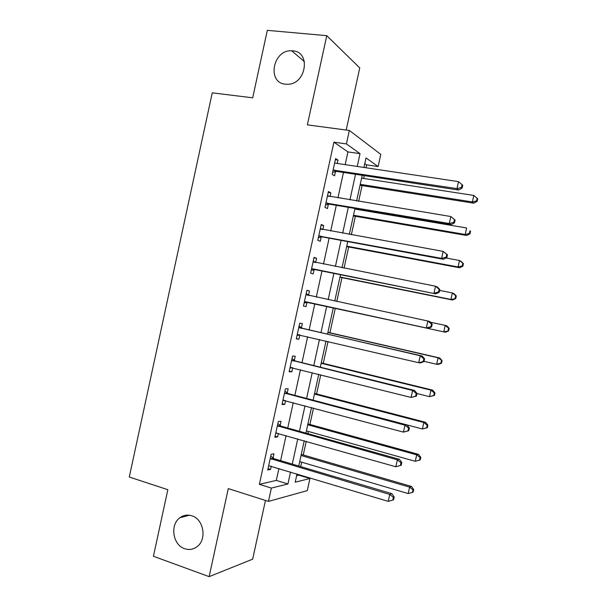 <?xml version="1.0" encoding="UTF-8"?>
<svg xmlns="http://www.w3.org/2000/svg" width="607" height="607" viewBox="0 0 607 607"><rect width="100%" height="100%" fill="white"/><g stroke="black" fill="none" stroke-linecap="round" stroke-linejoin="round"><path stroke-width="0.91" d="M191.85 515.798C203.55 519.091 207.162 539.137 197.29 546.497C193.466 549.472 189.27 550.215 184.71 548.713C172.783 545.071 169.725 524.66 179.96 517.71C183.595 515.093 187.555 514.455 191.85 515.798M292.733 50.836C311.171 51.709 306.292 84.343 287.718 84.274L285.495 84.198C266.655 82.856 272.824 49.546 291.686 50.776L292.733 50.836M296.618 475.698L298.841 475.182L309.934 478.528L307.294 490.608L268.476 501.405L271.375 488.081L287.93 483.976L290.548 471.965M346.21 130.035L359.754 67.923L326.763 35.661L267.308 30.35L252.694 97.818L212.245 92.841L129.291 477.019L167.843 489.705L153.427 556.27L209.142 576.65L252.656 559.176L265.464 500.441M345.155 164.74L347.948 151.917L333.918 142.175L346.422 143.912L349.359 130.452L380.786 154.375L378.123 166.568L366.013 157.919L363.912 167.54M365.968 167.843L366.613 164.869L378.123 166.568M298.841 475.182L298.985 474.507M300.715 466.601L301.679 462.185M303.257 454.962L306.239 441.304M307.908 433.664L308.386 431.463M309.919 424.452L313.5 408.071M316.588 393.92L320.762 374.807M323.265 363.365L328.038 341.513M329.942 332.773L335.292 308.288M336.771 301.512L341.984 277.649M344.055 268.142L348.676 246.988M351.354 234.742L355.383 216.297M356.886 209.407L357.015 208.816M358.654 201.312L362.091 185.575M363.646 178.458L364.268 175.62M366.613 164.869L364.777 163.594M333.918 142.175L259.371 484.34L276.306 480.41L278.917 468.467M280.624 460.637L286.087 435.583M287.733 428.011L293.264 402.669M294.858 395.347L300.45 369.716M301.99 362.66L307.643 336.741M309.122 329.942L314.836 303.743M316.277 297.127L321.983 270.965M323.485 264.075L329.138 238.156M330.701 230.994L336.301 205.318M337.924 197.882L343.471 172.441M337.226 163.556L337.985 160.096L335.61 158.548L332.158 174.384L334.556 175.825L335.481 171.561M335.542 171.295L335.663 170.734M330.033 196.577L330.845 192.851L328.417 191.531L324.973 207.351L327.416 208.565L328.349 204.309M322.841 229.567L323.706 225.584L321.24 224.484L317.795 240.289L320.284 241.282L321.217 237.026M313.303 260.889L315.648 262.528L316.581 258.279L314.062 257.406L310.617 273.196L313.166 273.962L314.092 269.713M308.538 295.192L309.464 290.943L306.892 290.298L303.454 306.072L306.049 306.618L306.975 302.369M301.421 327.826L302.347 323.584L299.737 323.159L296.299 338.918L298.932 339.237L299.858 334.996M294.319 360.429L295.237 356.188L292.582 355.983L289.144 371.734L291.83 371.825L292.711 367.781M287.217 392.995L288.143 388.761L285.434 388.784L282.005 404.512L284.736 404.383L285.556 400.605M280.123 425.537L281.049 421.304L278.294 421.546L274.865 437.26L277.642 436.911L278.408 433.406M273.036 458.042L273.962 453.816L271.154 454.279L267.733 469.977L270.563 469.408L271.268 466.168M268.476 501.405L228.285 488.597L209.142 576.65M259.371 484.34L271.375 488.081M326.763 35.661L307.362 124.875L349.359 130.452M297.013 473.915L295.207 482.178L309.934 478.528M362.22 175.309L356.613 200.97M354.974 208.467L349.321 234.37M347.743 241.594L342.029 267.74M340.512 274.69L334.753 301.08M333.296 307.757L327.522 334.184M326.027 341.043L320.314 367.189M318.758 374.307L313.113 400.165M311.505 407.54L305.92 433.102M304.251 440.743L298.735 466.017M357.212 166.538L360.027 153.639L346.422 143.912M292.271 464.097L297.764 438.899M299.426 431.281L304.995 405.802M306.596 398.442L312.226 372.668M313.773 365.573L319.464 339.503M320.951 332.666L326.703 306.323M328.159 299.668L333.896 273.362M335.413 266.435L341.104 240.364M342.674 233.164L348.312 207.344M349.943 199.87L355.527 174.285M347.948 151.917L360.027 153.639M276.306 480.41L287.93 483.976M335.352 159.702L337.985 160.096M328.228 192.427L330.845 192.851M321.103 225.114L323.706 225.584M313.986 257.77L316.581 258.279M306.869 290.396L309.464 290.943M303.462 306.049L306.049 306.618M296.36 338.63L298.932 339.237M289.266 371.18L291.83 371.825M282.179 403.701L284.736 404.383M275.1 436.183L277.642 436.911M268.028 468.642L270.563 469.408M334.389 169.952L336.771 171.424L458.604 190.037L456.965 188.618L333.091 170.089M461.487 187.495L462.132 188.071L462.746 185.287L462.102 184.71L461.487 187.495L456.965 188.618L458.497 181.637L335.147 163.131M336.771 171.424L332.613 172.289M458.604 190.037L462.132 188.071M462.102 184.71L458.497 181.637M360.042 185.256L473.794 203.186L472.367 201.949L473.794 195.439L361.597 178.139M360.247 184.331L472.367 201.949L476.578 200.894L477.14 201.395L477.709 198.8L477.148 198.292L476.578 200.894M473.794 195.439L477.148 198.292M477.14 201.395L473.794 203.186M327.196 202.943L329.631 204.187L450.993 224.681L449.294 223.513L325.906 203.064M453.824 222.367L449.294 223.513L450.826 216.532L455.098 220.06L454.438 219.582L453.824 222.367L454.491 222.845L455.098 220.06M327.484 195.818L450.826 216.532L454.438 219.582M329.631 204.187L325.481 204.999M327.545 195.545L328.797 196.38M450.993 224.681L454.491 222.845M320.01 235.911L322.499 236.927L443.383 259.28L441.638 258.37L318.728 236.009M446.16 257.209L441.638 258.37L443.163 251.397L447.465 254.803L446.775 254.424L446.16 257.209L446.851 257.58L447.465 254.803M320.306 228.771L443.163 251.397L446.775 254.424M322.499 236.927L318.364 237.678M320.42 228.232L322.218 229.454M443.383 259.28L446.851 257.58M312.84 268.84L435.78 293.849L311.55 268.916M438.512 292.005L433.982 293.189L435.515 286.223L437.306 286.936L439.832 289.501L439.127 289.228L438.512 292.005L439.225 292.278L439.832 289.501M313.129 261.693L435.515 286.223L439.127 289.228M315.367 269.629L311.247 270.32M435.78 293.849L439.225 292.278M353.342 215.94L466.677 235.486L465.205 234.477L466.639 227.974L354.845 209.066M353.494 215.25L465.205 234.477L469.416 233.407L470 233.816L470.569 231.221L469.993 230.804L469.416 233.407M469.993 230.804L470.569 231.221M470 233.816L466.677 235.486M346.65 246.609L459.575 267.763L458.057 266.966L459.484 260.471L446.008 257.99M346.749 246.138L458.057 266.966L462.268 265.881L462.868 266.207L463.437 263.62L462.845 263.286L462.268 265.881M462.845 263.286L459.484 260.471L460.994 261.313L463.437 263.62M462.868 266.207L459.575 267.763M339.958 277.24L452.481 300.01L450.91 299.433L452.336 292.946L439.635 290.412M340.011 277.004L450.91 299.433L455.743 298.568L456.312 295.981L455.698 295.738L455.129 298.333M455.698 295.738L452.336 292.946L453.899 293.568L456.312 295.981M455.743 298.568L452.481 300.01M305.67 301.74L428.193 328.387L304.388 301.8M430.871 326.778L426.334 327.97L427.867 321.02L429.71 321.482L432.207 324.176L431.478 323.994L430.871 326.778L431.6 326.945L432.207 324.176M305.958 294.577L427.867 321.02L431.478 323.994M308.242 302.309L304.137 302.939M306.194 293.507L309.153 295.601M428.193 328.387L431.6 326.945M333.273 307.848L445.386 332.226L443.778 331.87L445.204 325.382L430.386 322.203M333.273 307.84L443.778 331.87L448.626 330.898L449.195 328.311L448.565 328.159L447.989 330.747M448.565 328.159L445.204 325.382L446.805 325.784L449.195 328.311M448.626 330.898L445.386 332.226M423.989 361.575L424.597 358.805L423.845 358.729L423.231 361.506L423.989 361.575L420.605 362.887L418.701 362.72L297.233 334.647M423.231 361.506L418.701 362.72L420.226 355.77L422.123 355.99L302.552 328.425L299.092 326.103M298.803 327.431L420.226 355.77L423.845 358.729M300.033 334.958L297.035 335.519M424.597 358.805L422.123 355.99M416.379 396.174L416.986 393.404L416.212 393.427L415.605 396.204L416.379 396.174L411.068 397.433L290.078 367.463M415.605 396.204L411.068 397.433L412.593 390.498L414.551 390.46L295.442 361.044L291.997 358.661M291.648 360.255L412.593 390.498L416.212 393.427M292.271 367.667L289.941 368.07M416.986 393.404L414.551 390.46M408.784 430.735L409.391 427.965L408.594 428.094L407.987 430.864L408.784 430.735L403.443 432.116L282.93 400.248M407.987 430.864L403.443 432.116L404.968 425.181L406.978 424.9L288.333 393.632L284.903 391.196M284.501 393.048L404.968 425.181L408.594 428.094M284.524 400.332L282.854 400.597M409.391 427.965L406.978 424.9M424.043 361.34L436.645 364.268L438.072 357.789L439.726 357.978L327.932 332.31M441.433 360.55L440.864 363.138L441.517 363.198L442.086 360.611L438.072 357.789L327.894 332.484M441.517 363.198L438.307 364.412L436.645 364.268L440.864 363.138M439.726 357.978L442.086 360.611M416.963 393.526L429.521 396.644L430.947 390.172L432.647 390.142L321.255 362.872M434.308 392.904L433.739 395.491L434.415 395.468L434.984 392.888L434.308 392.904L430.947 390.172L321.171 363.274M434.415 395.468L429.521 396.644L433.739 395.491M432.647 390.142L434.984 392.888M407.001 424.923L422.404 428.982L423.823 422.518L425.575 422.275L314.593 393.404M427.191 425.234L426.622 427.821L427.32 427.707L427.889 425.128L427.191 425.234L423.823 422.518L314.456 394.034M427.32 427.707L422.404 428.982L426.622 427.821M425.575 422.275L427.889 425.128M277.361 425.811L397.357 459.833L395.832 466.76L275.798 433.003M277.824 423.694L281.238 426.19L399.414 459.302L397.357 459.833L400.977 462.716L400.37 465.486L401.189 465.258L401.796 462.496L400.977 462.716M276.724 432.95L275.775 433.087M401.796 462.496L399.414 459.302M395.832 466.76L400.37 465.486M306.398 430.909L415.294 461.297L416.713 454.833L418.511 454.37L307.931 423.906M420.082 457.534L419.52 460.114L420.226 459.916L420.795 457.337L420.082 457.534L416.713 454.833L307.741 424.763M419.52 460.114L415.294 461.297M418.511 454.37L420.795 457.337M270.229 458.535L389.747 494.447L388.222 501.367L268.666 465.721M270.745 456.161L274.152 458.717L391.856 493.666L389.747 494.447L393.374 497.315L392.767 500.077L393.609 499.751L394.216 496.989L393.374 497.315M394.216 496.989L391.856 493.666M388.222 501.367L392.767 500.077M299.699 461.601L408.192 493.574L409.611 487.125L411.447 486.442L301.277 454.385M412.98 489.796L412.411 492.376L413.147 492.095L413.708 489.523L412.98 489.796L409.611 487.125L301.034 455.47M412.411 492.376L408.192 493.574M411.447 486.442L413.708 489.523M333.433 170.006L335.823 171.47M327.765 196.008L328.144 196.205M326.247 202.981L328.683 204.225M320.579 228.96L321.369 229.302M319.062 235.933L321.551 236.95M313.409 261.883L314.866 262.376M311.892 268.848L314.426 269.637M306.239 294.774L308.811 295.397M304.722 301.732L307.301 302.301M299.076 327.636L301.694 328.03M299.934 328.03L302.552 328.425M297.567 334.586L299.524 334.844M291.921 360.467L294.592 360.634M292.779 360.877L295.442 361.044M290.412 367.402L291.39 367.447M284.774 393.26L287.49 393.207M285.624 393.685L288.333 393.632M283.264 400.195L283.81 400.172M277.634 426.023L280.396 425.75M278.484 426.463L281.238 426.19M270.502 458.763L273.309 458.262M271.344 459.211L274.152 458.717M291.686 50.776L304.426 61.626M179.96 517.71L189.46 515.229M333.493 169.99L335.883 171.455"/></g></svg>

